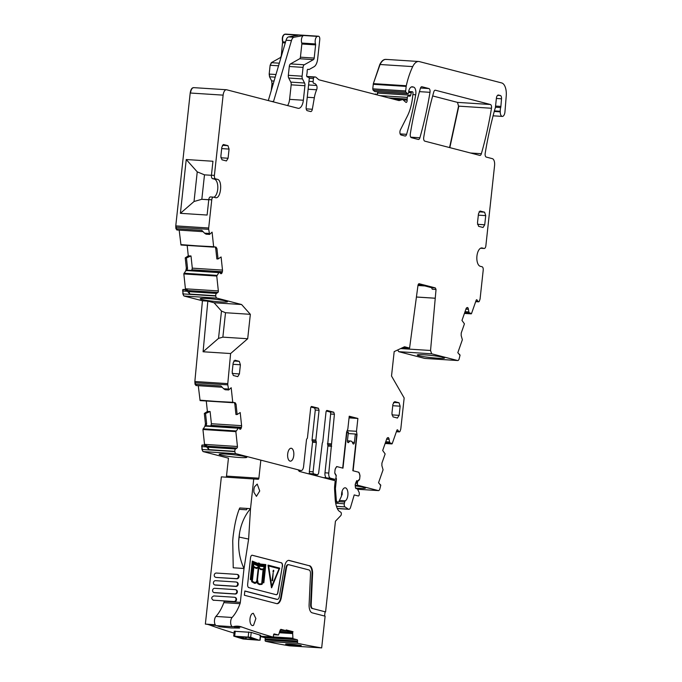 <?xml version="1.0" encoding="UTF-8"?>
<svg xmlns="http://www.w3.org/2000/svg" width="682" height="682" viewBox="0 0 682 682"><rect width="100%" height="100%" fill="white"/><g stroke="black" fill="none" stroke-linecap="round" stroke-linejoin="round"><path stroke-width="1.02" d="M424.647 358.4L398.748 351.682L397.683 349.968M425.184 358.434L457.571 360.514L431.672 353.805L430.547 350.488L400.666 348.562M437.367 358.169A13.734 1.1 6.2 0 1 417.265 355.015A13.734 1.1 6.2 0 1 424.468 354.828A13.734 1.1 6.2 0 1 444.57 357.982A13.734 1.1 6.2 0 1 437.367 358.169M214.071 302.757L207.84 301.137L203.083 351.767L230.61 353.54L247.694 338.741L250.345 314.325L225.52 312.723L221.488 311.069L214.071 302.757L241.599 304.53L216.902 298.119A3.078 1.475 93.7 0 1 215.776 296.022L215.751 295.749A1.85 0.887 93.7 0 1 216.433 293.422L217.882 292.467A1.236 0.588 93.7 0 0 218.342 290.924L216.757 276.048L218.896 272.57L219.451 272.229L220.593 273.482A2.157 1.032 93.7 0 0 221.019 273.712A2.157 1.032 93.7 0 0 221.377 273.61L221.48 273.542A2.157 1.032 93.7 0 0 222.136 272.476L222.349 271.734A2.157 1.032 93.7 0 0 222.494 270.098L221.096 256.969L218.044 258.964L216.953 248.632L215.734 248.546L215.171 247.089M230.61 353.54L227.779 383.625A3.078 1.475 93.7 0 0 227.788 384.861L228.683 389.976L231.189 387.717L232.741 402.295L235.171 402.721L236.049 404.204L234.838 404.128L234.276 402.661M206.834 425.764L238.547 427.81L240.576 429.114A2.157 1.032 93.7 0 0 241.232 428.049L241.454 427.316A2.157 1.032 93.7 0 0 241.599 425.67L240.2 412.542L237.148 414.537L236.049 404.204M240.576 429.114L240.482 429.183A2.157 1.032 93.7 0 1 240.124 429.285A2.157 1.032 93.7 0 1 239.697 429.055M238.547 427.81L235.861 431.629L237.447 446.497A1.236 0.588 93.7 0 1 236.986 448.048L235.537 448.995A1.85 0.887 93.7 0 0 234.855 451.322L234.881 451.595A3.078 1.475 93.7 0 0 235.998 453.701L300.915 470.529A4.621 2.208 93.7 0 0 301.12 470.563A4.621 2.208 93.7 0 0 303.584 466.514L306.491 439.779A1.236 0.588 93.7 0 1 306.977 438.748A1.236 0.588 93.7 0 0 307.463 437.708L310.677 408.1A1.85 0.887 93.7 0 1 311.665 406.481A1.85 0.887 93.7 0 1 311.742 406.498L318.4 408.22L319.065 410.274L315.834 440.061L312.058 439.813L315.289 410.035L314.624 407.981L310.975 407.035M308.085 473.692L310.02 473.623A1.85 0.887 93.7 0 1 309.347 471.569L312.535 442.268L316.312 442.516A1.236 0.588 93.7 0 0 316.073 441.288L315.834 440.061M316.312 442.516L313.123 471.808A1.85 0.887 93.7 0 0 313.797 473.871L317.556 474.843L309.85 474.152M328.213 478.909L334.922 479.344L330.438 478.184C329.15 477.571 328.588 475.857 328.767 473.044L334.41 414.255L333.737 412.201L327.079 410.47A1.85 0.887 93.7 0 0 327.002 410.462A1.85 0.887 93.7 0 0 326.013 412.081L322.782 441.859A1.236 0.588 93.7 0 1 322.296 442.899L318.622 473.24L317.642 474.86L313.865 474.612A1.85 0.887 -86.3 0 1 313.78 474.595M334.922 479.344A1.85 0.887 93.7 0 0 334.998 479.361A1.85 0.887 93.7 0 0 335.987 477.741L336.09 476.795A1.85 0.887 93.7 0 0 335.979 475.431L335.067 473.879A1.85 0.887 93.7 0 1 334.811 472.183L335.126 469.259L336.635 466.565M336.772 466.565L342.688 468.082L346.609 432.047L347.837 429.046L349.235 416.216L357.888 418.458L356.49 431.297L347.164 430.7M355.194 485.158L358.067 485.345A1.85 0.887 93.7 0 1 357.402 483.291L357.504 482.344A1.85 0.887 93.7 0 1 357.905 481.117L359.09 480.111A1.85 0.887 93.7 0 0 359.695 478.636L360.011 475.712L358.903 472.285L353.114 470.785L357.027 434.749L356.49 431.297M358.067 485.345L378.28 490.588A3.078 1.475 93.7 0 0 378.416 490.605A3.078 1.475 93.7 0 0 379.78 489.164L380.786 485.149L378.527 482.788L383.071 469.787L381.877 465.653L381.92 463.129L385.142 453.922L382.687 450.495L386.779 438.79A2.157 1.032 93.7 0 1 387.47 437.835L388.629 437.921A2.157 1.032 93.7 0 0 388.135 437.597A2.157 1.032 93.7 0 0 387.862 437.648L387.47 437.835M388.629 437.921L388.714 438.04A2.157 1.032 93.7 0 1 389.107 439.378L389.72 442.737L392.218 443.632L396.856 430.376A1.236 0.588 93.7 0 1 397.41 429.796A1.236 0.588 93.7 0 1 397.691 429.984L398.868 431.612A1.85 0.887 93.7 0 0 399.294 431.894A1.85 0.887 93.7 0 0 400.112 431.033L400.581 429.703A3.078 1.475 93.7 0 0 400.854 428.449L404.162 397.973L391.519 376.029L394.179 351.614L404.511 346.763L409.584 348.076L418.006 285.204L418.901 283.686M418.987 283.678L435.346 287.915L436.037 289.475L432.26 289.228L431.57 287.676L424.877 285.937L417.972 285.494M430.547 350.488L436.037 289.475M457.571 360.514A3.078 1.475 93.7 0 0 457.707 360.539A3.078 1.475 93.7 0 0 459.071 359.099L460.077 355.083L457.818 352.722L462.37 339.721L461.177 335.587L461.211 333.063L464.433 323.848L461.978 320.429L466.07 308.724A2.157 1.032 93.7 0 1 466.761 307.77L467.161 307.582A2.157 1.032 93.7 0 1 467.426 307.531A2.157 1.032 93.7 0 1 467.92 307.855L468.005 307.966A2.157 1.032 93.7 0 1 468.398 309.313L469.02 312.671L471.518 313.567L476.155 300.31A1.236 0.588 93.7 0 1 476.701 299.73A1.236 0.588 93.7 0 1 476.982 299.918L478.159 301.546A1.85 0.887 93.7 0 0 478.585 301.828A1.85 0.887 93.7 0 0 479.412 300.958L479.872 299.637A3.078 1.475 93.7 0 0 480.145 298.375L483.206 270.2A3.078 1.475 93.7 0 0 482.097 266.773L480.281 266.304A9.241 4.424 93.7 0 1 476.897 256.441A9.241 4.424 93.7 0 1 481.876 247.924A9.241 4.424 93.7 0 1 482.276 247.992L484.084 248.461A3.078 1.475 93.7 0 0 484.22 248.478A3.078 1.475 93.7 0 0 485.865 245.784L494.578 165.513A6.164 2.95 93.7 0 0 492.353 158.659L486.257 157.082A3.078 1.475 93.7 0 1 485.192 153.314A224.216 107.33 93.7 0 1 494.74 109.666A6.164 2.95 93.7 0 1 495.072 108.677A3.078 1.475 93.7 0 0 495.422 107.236L496.394 98.268A3.7 1.773 93.7 0 1 498.372 95.028A3.7 1.773 93.7 0 1 498.533 95.054L500.383 95.531A3.078 1.475 93.7 0 1 501.517 98.796L500.886 106.418A3.078 1.475 93.7 0 1 500.682 107.543A6.164 2.95 93.7 0 0 500.247 111.268A6.164 2.95 93.7 0 1 500.247 111.848A4.927 2.361 93.7 0 0 502.31 116.409A4.927 2.361 93.7 0 0 504.961 111.805L506.24 95.94A12.319 5.899 93.7 0 0 501.705 82.948L419.37 61.602A15.396 7.374 93.7 0 0 418.705 61.499A15.396 7.374 93.7 0 0 412.721 66.606A58.516 28.013 93.7 0 0 406.284 85.744A3.078 1.475 93.7 0 0 406.174 86.409L405.679 90.945A1.236 0.588 93.7 0 0 405.978 92.241L407.58 93.639A1.543 0.733 93.7 0 0 407.827 93.749A1.543 0.733 93.7 0 0 408.646 92.402L408.816 90.876A1.543 0.733 93.7 0 1 408.953 90.246A7.391 3.538 93.7 0 1 412.243 86.776A7.391 3.538 93.7 0 1 412.559 86.827L413.599 87.091A6.164 2.95 93.7 0 1 415.705 94.789A215.597 103.204 93.7 0 1 406.6 134.328A3.078 1.475 93.7 0 1 405.142 136.042A3.078 1.475 93.7 0 1 405.014 136.016L401.059 134.993A3.078 1.475 93.7 0 1 399.95 132.981A3.078 1.475 93.7 0 1 400.428 129.827L407.299 116.23A33.878 16.215 93.7 0 0 412.593 97.066L413.011 93.212A1.236 0.588 93.7 0 0 412.559 91.848L412.133 91.738A1.543 0.733 93.7 0 0 412.064 91.72A1.543 0.733 93.7 0 0 411.314 92.684L410.692 95.216A1.543 0.733 93.7 0 1 409.942 96.179A1.543 0.733 93.7 0 0 409.942 96.179L408.186 96.051A1.543 0.733 93.7 0 0 407.359 97.398L407.18 99.069A3.078 1.475 93.7 0 0 407.154 100.152A1.85 0.887 93.7 0 1 406.148 102.419A1.85 0.887 93.7 0 1 405.858 102.291L403.079 99.845A3.078 1.475 93.7 0 0 402.576 99.623A3.078 1.475 93.7 0 0 402.329 99.657L399.277 100.535A3.078 1.475 93.7 0 1 399.03 100.561A3.078 1.475 93.7 0 1 398.893 100.544L319.261 79.896A6.164 2.95 93.7 0 1 318.537 79.496L316.184 77.433A6.164 2.95 93.7 0 0 315.195 76.981A6.164 2.95 93.7 0 0 314.683 77.04L314.146 77.194A1.543 0.733 93.7 0 0 313.447 78.532L313.115 81.593A1.543 0.733 93.7 0 0 313.746 83.315A1.543 0.733 93.7 0 0 313.763 83.315A9.855 4.714 93.7 0 1 313.899 83.315A9.855 4.714 93.7 0 1 316.601 85.472A3.078 1.475 93.7 0 1 316.627 89.777A21.56 10.324 93.7 0 0 314.334 97.722L312.33 109.265A3.078 1.475 93.7 0 1 310.745 111.567A3.078 1.475 93.7 0 1 310.608 111.541L307.284 110.68A3.078 1.475 93.7 0 1 306.167 107.253L309.219 79.112A1.543 0.733 93.7 0 0 308.69 77.407L307.198 76.887A1.543 0.733 93.7 0 1 306.781 74.645A3.078 1.475 93.7 0 0 306.994 73.579L307.139 72.292A3.078 1.475 93.7 0 0 307.156 71.175A1.543 0.733 93.7 0 1 307.991 69.266A1.543 0.733 93.7 0 1 308.059 69.274L308.929 69.496A1.543 0.733 93.7 0 0 308.997 69.504A1.543 0.733 93.7 0 0 309.219 69.453L314.061 66.734A9.241 4.424 93.7 0 0 317.659 58.967L319.756 39.667A3.078 1.475 93.7 0 0 318.503 36.223A3.078 1.475 93.7 0 0 318.332 36.231L317.411 36.393A4.621 2.208 93.7 0 0 315.425 39.215A4.621 2.208 93.7 0 0 315.536 43.946A1.236 0.588 93.7 0 1 315.621 44.884L314.189 58.072A1.85 0.887 93.7 0 1 313.464 59.624L304.257 64.79A3.078 1.475 93.7 0 0 303.055 67.382L302.1 76.196A3.078 1.475 93.7 0 0 302.467 78.907L304.564 83.008A3.078 1.475 93.7 0 1 304.931 85.719L303.354 100.245A9.241 4.424 93.7 0 1 298.418 108.344A9.241 4.424 93.7 0 1 298.017 108.276L226.68 89.785A6.164 2.95 93.7 0 0 226.415 89.743A6.164 2.95 93.7 0 0 223.125 95.139L214.404 175.41A3.078 1.475 93.7 0 0 215.521 178.837L217.328 179.306C222.988 180.193 220.874 199.638 215.341 197.618L213.534 197.149A3.078 1.475 93.7 0 0 213.398 197.124A3.078 1.475 93.7 0 0 211.752 199.826L208.692 228.001A3.078 1.475 93.7 0 0 208.683 229.331L209.587 234.403L212.093 232.136L213.637 246.713L216.075 247.14M216.041 247.14L216.953 248.632M241.599 304.53L250.345 314.325M287.693 453.922A6.47 3.095 93.7 0 0 290.319 461.16A6.47 3.095 93.7 0 0 293.772 455.499A6.47 3.095 93.7 0 0 291.154 448.253A6.47 3.095 93.7 0 0 287.693 453.922M424.784 141.14L479.787 155.402A3.078 1.475 93.7 0 0 479.915 155.419A3.078 1.475 93.7 0 0 481.373 153.706A215.597 103.204 93.7 0 0 491.475 108.259A3.078 1.475 93.7 0 0 490.409 104.499L435.389 90.229A3.078 1.475 93.7 0 0 435.252 90.212A3.078 1.475 93.7 0 0 433.795 91.925A215.597 103.204 93.7 0 0 423.718 137.38A3.078 1.475 93.7 0 0 424.784 141.14M233.014 364.299L240.396 364.776L239.408 373.932L237.754 376.635M240.396 364.776L239.28 361.349L234.94 360.224L233.167 362.901L232.17 372.057L233.287 375.484L237.626 376.609M411.365 137.662L418.296 139.46A3.078 1.475 93.7 0 0 418.424 139.478A3.078 1.475 93.7 0 0 419.882 137.764A215.597 103.204 93.7 0 0 429.992 92.317A3.078 1.475 93.7 0 0 428.918 88.558L421.953 86.75A3.078 1.475 93.7 0 0 421.826 86.725A3.078 1.475 93.7 0 0 420.368 88.447A215.597 103.204 93.7 0 0 410.3 133.911A3.078 1.475 93.7 0 0 411.365 137.662M478.329 215.145L485.72 215.623L484.604 212.196L480.128 211.045M485.72 215.623L484.723 224.779L483.078 227.473M479.992 211.053L478.483 213.747L477.485 222.903L478.602 226.33L482.941 227.456M221.693 148.608L229.075 149.085L227.958 145.658L223.491 144.516M229.075 149.085L228.078 158.241L226.433 160.943M223.355 144.516L221.838 147.21L220.849 156.366L221.965 159.793L226.305 160.918M392.764 405.713L400.146 406.191L399.03 402.764L394.69 401.638L392.909 404.315L391.92 413.471L393.037 416.898L397.504 418.049M400.146 406.191L399.149 415.347L397.376 418.023M202.639 445.176L205.589 445.261L201.863 445.184L201.957 449.472L203.083 451.578L228.444 458.159M201.863 445.184L202.349 445.048M204.941 426.199L205.435 423.795L204.941 426.199L202.938 429.507L204.523 444.374L203.756 445.107M205.435 423.795L204.336 413.445L207.388 411.451L206.271 400.999M232.741 402.295L200.082 400.598L198.283 385.714M207.84 301.137L202.443 300.788L194.856 381.502L195.026 384.273L196.084 385.458M222.204 387.248L195.913 385.535M202.443 300.788L183.978 296.005L182.853 293.899L182.981 289.458L186.493 289.688L189.681 291.137L188.905 291.649L189.843 294.078L215.751 295.749M185.836 270.626L186.339 268.214L185.836 270.626L183.842 273.925L185.436 289.023L184.651 289.526M186.339 268.214L185.231 257.873L188.283 255.878L187.175 245.418M213.637 246.713L180.977 245.017L179.178 230.132M193.756 87.663C191.957 87.577 190.772 89.359 190.201 93.016L175.768 225.887L175.922 228.7L176.979 229.885M203.1 231.675L176.809 229.962M193.628 87.637L226.415 89.743M272.007 83.596L271.641 80.894L272.007 83.596L271.257 90.553M271.641 80.894L269.543 76.785L269.177 74.082L270.132 65.259L271.334 62.667L280.541 57.501L281.265 55.95L282.612 41.824C281.854 38.056 282.484 35.541 284.496 34.279L285.715 34.126M374.989 94.346L375.526 93.946L374.75 94.278M378.084 91.831L377.018 94.056M374.657 91.516L373.063 90.118L372.756 88.822L373.361 83.622L379.806 64.483C381.732 60.647 383.949 58.976 386.447 59.479M385.918 59.385L418.705 61.499M458.551 106.136L457.486 102.377L458.551 106.136L449.574 147.568M457.486 102.377L432.678 95.94M203.083 351.767L218.521 338.391L221.488 311.069M247.694 338.741L222.861 337.138L218.521 338.391M228.683 389.976L225.179 389.754L223.636 388.731L228.231 389.03M237.148 414.537L235.938 414.503L234.838 404.128M210.789 426.02L211.403 423.727L210.107 411.536L207.388 411.451M238.495 427.819L206.015 426.088L238.001 428.143M210.107 411.536L205.546 413.488L206.655 423.872L206.015 426.088M204.847 445.977L204.532 444.596M206.143 445.406L208.786 446.719L208.01 447.222L208.948 449.651L234.855 451.322M312.535 442.268A1.236 0.588 93.7 0 0 312.296 441.041A1.236 0.588 -86.3 0 1 312.058 439.813M333.737 412.201L329.96 411.954A1.85 0.887 -86.3 0 1 330.625 414.008L327.65 444.843A1.236 0.588 -86.3 0 1 327.889 446.062L324.982 472.797A4.621 2.208 -86.3 0 0 326.354 477.809L323.183 477.605M353.242 417.989L349.158 416.932M357.888 418.458L349.056 417.887M357.027 434.749L356.524 434.715M357.905 481.117L357.462 481.083M409.584 348.076L402.661 347.632M435.269 298.247L416.421 297.037M480.716 248.163L481.117 248.265A3.078 1.475 93.7 0 0 481.245 248.291A3.078 1.475 93.7 0 0 481.381 248.282M211.429 175.3L204.489 174.848L197.243 171.864L186.237 159.528L212.955 161.25L211.437 175.214A3.078 1.475 93.7 0 0 212.554 178.641L214.361 179.11A9.241 4.424 -86.3 0 1 217.814 187.772A9.241 4.424 -86.3 0 1 213.926 197.251M210.559 196.953A3.078 1.475 93.7 0 0 210.431 196.936A3.078 1.475 93.7 0 0 208.786 199.63L211.752 199.826M209.587 234.403L206.075 234.173L204.54 233.159L209.127 233.449M218.044 258.964L216.842 258.93L215.734 248.546M191.693 270.439L192.298 268.145L191.003 255.963L188.283 255.878M219.399 272.246L186.911 270.507L218.896 272.57M191.003 255.963L186.442 257.915L187.55 268.299L186.911 270.507M185.743 290.404L185.436 289.023M188.556 255.895L185.231 257.873M218.342 290.924L185.692 288.818A1.236 0.588 93.7 0 1 185.7 289.04L184.924 289.543M187.038 289.833L182.759 289.603M183.032 289.62L182.546 290.992M207.652 411.468L204.336 413.445M237.447 446.497L204.788 444.391A1.236 0.588 93.7 0 1 204.805 444.613L204.029 445.124M202.128 445.201L201.65 446.565M223.636 388.731L220.934 385.944L195.026 384.273M205.367 445.406L208.948 449.651M329.96 411.954L326.311 411.007M204.54 233.159L201.829 230.371L175.922 228.7M186.263 289.833L189.843 294.078M239.518 457.503A13.93 1.117 -173.8 0 0 246.824 457.307A13.93 1.117 -173.8 0 0 226.424 454.11A13.93 1.117 -173.8 0 0 219.118 454.297A13.93 1.117 -173.8 0 0 239.518 457.503M355.535 488.065A13.93 1.117 -173.8 0 0 358.169 488.261A13.93 1.117 -173.8 0 0 365.475 488.073A13.93 1.117 -173.8 0 0 355.262 485.874M418.057 284.931L421.988 285.187L418.296 284.232M268.307 100.578L286.065 40.238A6.164 2.95 93.7 0 1 288.605 36.905L294.002 37.246A6.164 2.95 93.7 0 0 291.461 40.588L273.525 101.516A4.621 2.208 93.7 0 1 273.405 101.899M287.574 105.574A9.241 4.424 93.7 0 0 289.594 99.359L303.354 100.245M294.002 37.246L303.652 35.507A4.621 2.208 93.7 0 0 301.657 38.328A4.621 2.208 93.7 0 0 301.768 43.06A1.236 0.588 93.7 0 1 301.853 43.998L300.421 57.186A1.85 0.887 93.7 0 1 299.705 58.737L290.498 63.903A3.078 1.475 93.7 0 0 289.296 66.495L288.333 75.31A3.078 1.475 93.7 0 0 288.708 78.021L290.796 82.121A3.078 1.475 93.7 0 1 291.171 84.832L289.594 99.359M208.777 199.681L201.702 199.306L208.769 199.766M201.702 199.306L194.029 201.514L180.398 213.321L207.106 215.043L208.786 199.63M207.413 298.554A13.734 1.1 -173.8 0 0 200.218 298.742A13.734 1.1 -173.8 0 0 220.32 301.904A13.734 1.1 -173.8 0 0 227.524 301.708A13.734 1.1 -173.8 0 0 207.413 298.554M201.838 199.238L204.489 174.848M194.029 201.514L197.243 171.864M180.398 213.321L186.237 159.528M234.881 451.595L202.23 449.498L201.923 446.591L206.237 446.863M215.776 296.022L183.126 293.916L182.819 291.009L187.132 291.291M288.605 36.905L298.256 35.166L284.496 34.279M186.442 257.915L185.504 257.89M205.546 413.488L204.609 413.463M225.52 312.723L222.861 337.138M435.09 298.204L416.429 297.002M346.644 431.953L347.573 432.013L346.379 434.178M346.669 434.195L342.978 468.159L337.462 466.735A4.621 2.208 93.7 0 0 337.402 466.727L337.343 466.727M347.445 440.819L350.693 441.032A6.164 2.95 93.7 0 1 352.79 443.317A1.867 0.895 93.7 0 0 353.302 443.991A1.85 0.887 93.7 0 0 353.429 444.016A1.85 0.887 93.7 0 0 354.418 442.396L355.322 434.016L356.481 434.315L356.635 435.576L352.824 470.716L358.152 472.097A4.621 2.208 93.7 0 1 359.832 477.238L359.636 479.011M350.693 441.032A6.164 2.95 93.7 0 0 348.758 442.277A1.867 0.895 93.7 0 1 348.178 442.652A1.867 0.895 93.7 0 1 348.135 442.644A1.85 0.887 93.7 0 1 347.462 440.589L348.374 432.218L347.573 432.013M337.402 466.727A4.621 2.208 93.7 0 0 335.033 470.103M336.115 476.403L336.226 475.38L334.802 472.958M335.996 477.656A1.236 0.588 93.7 0 0 336.456 478.713L335.408 488.576L334.564 488.517M335.237 499.88L336.303 499.949L335.408 488.576M336.303 499.949A2.464 1.176 93.7 0 0 337.019 501.662L337.692 502.105A2.464 1.176 93.7 0 0 337.999 502.216A2.464 1.176 93.7 0 0 338.945 501.415L341.23 496.743A1.85 0.887 93.7 0 0 341.529 495.268A6.649 3.188 93.7 0 1 344.154 488.073A6.649 3.188 93.7 0 1 345.169 487.809A6.649 3.188 93.7 0 1 347.948 493.598A6.649 3.188 93.7 0 1 345.322 500.818A1.85 0.887 93.7 0 0 344.674 502.029L344.316 503.785A2.464 1.176 93.7 0 0 344.947 506.879L348.383 509.139A3.7 1.773 93.7 0 0 348.834 509.301A3.7 1.773 93.7 0 0 350.574 507.289L354.214 494.919L358.238 495.967A1.85 0.887 93.7 0 0 358.323 495.976A1.85 0.887 93.7 0 0 359.303 494.356L359.243 492.651L357.428 488.892L355.893 488.5L355.45 487.647L355.143 484.714L356.729 480.614L357.104 481.39L359.559 479.31M355.322 434.016L348.229 433.564M357.104 481.39L356.379 481.339M233.031 626.69L236.262 626.903A1847.956 884.571 93.7 0 0 239.561 628.071L231.215 627.969L219.86 626.801A1847.956 884.571 93.7 0 1 216.731 625.692M205.555 624.107A61.602 29.488 93.7 0 1 209.485 624.951A1847.956 884.571 93.7 0 0 217.422 627.747A1847.956 884.571 93.7 0 0 220.866 628.915A1847.956 884.571 93.7 0 0 234.054 633.084M233.738 626.519L241.863 627.039A1847.956 884.571 93.7 0 0 249.8 629.836L253.244 630.995A1847.956 884.571 93.7 0 0 272.723 636.997A1.236 0.588 93.7 0 0 272.783 637.005A1.236 0.588 93.7 0 0 273.439 635.922L273.533 635.019A1.236 0.588 93.7 0 1 274.19 633.936A1.236 0.588 93.7 0 1 274.249 633.945L278.452 635.002L280.779 629.358M234.48 631.302L251.215 632.376A1847.956 884.571 93.7 0 0 260.422 635.198L259.893 640.083L259.143 640.236L250.678 637.261L251.215 632.376M259.672 635.351L260.422 635.198M225.989 477.161A1.236 0.588 93.7 0 0 226.501 476.113L258.879 478.193A1.236 0.588 93.7 0 1 258.222 479.276L221.36 476.863L205.359 624.098L215.231 624.738M241.863 627.039A61.602 29.488 93.7 0 0 237.839 626.187A61.602 29.488 93.7 0 0 233.082 626.681A4.927 2.361 93.7 0 1 232.698 626.715A4.927 2.361 93.7 0 1 230.661 622.947A4.927 2.361 93.7 0 1 232.093 617.483A43.119 20.639 93.7 0 0 240.03 603.689A3.078 1.475 93.7 0 0 240.337 602.351L244.011 568.481A43.145 20.648 93.7 0 0 244.028 568.541L248.623 539.078L250.516 508.661L253.738 478.952M234.872 626.809L234.77 627.764M219.962 625.897L219.86 626.801M224.745 626.204L224.651 627.116M226.501 476.113L228.453 458.099M260.507 636.545L264.744 637.627A1.236 0.588 93.7 0 1 265.187 638.991L265.093 639.895A1.236 0.588 93.7 0 0 265.554 641.268A1847.956 884.571 93.7 0 0 289.296 645.811L321.674 647.9A1847.956 884.571 93.7 0 1 297.932 643.356A1.236 0.588 93.7 0 1 297.48 641.984L297.574 641.08A1.236 0.588 93.7 0 0 297.122 639.707L292.945 638.659L292.621 632.436L279.569 631.592M288.222 564.67A4.007 1.918 93.7 0 0 288.043 564.645L288.588 564.679A4.007 1.918 93.7 0 1 288.759 564.705L309.014 569.956A4.007 1.918 93.7 0 1 310.506 573.894L309.108 604.661A8.312 3.981 93.7 0 0 312.203 612.837L325.118 616.178L321.674 647.9M288.588 564.679A4.007 1.918 93.7 0 0 286.517 567.671L281.342 597.466L280.796 597.432L285.98 567.637L286.517 567.671M277.148 599.35L276.611 599.316A4.007 1.918 93.7 0 0 276.79 599.35L277.327 599.384A4.007 1.918 93.7 0 1 277.148 599.35L244.847 590.979L244.378 595.25L276.687 603.63A8.312 3.981 93.7 0 0 277.045 603.681A8.312 3.981 93.7 0 0 281.342 597.466M277.327 599.384A4.007 1.918 93.7 0 0 279.39 596.383L284.573 566.597A8.312 3.981 93.7 0 1 288.861 560.374A8.312 3.981 93.7 0 1 289.219 560.433L308.937 565.651L288.682 560.399A8.312 3.981 93.7 0 0 288.588 560.374M297.881 469.796A3.078 1.475 93.7 0 1 298.563 470.392L298.844 470.878A3.078 1.475 93.7 0 0 299.526 471.475L335.229 480.733L334.709 485.465A12.319 5.899 93.7 0 0 334.606 489.727L335.169 498.883A19.71 9.437 93.7 0 0 337.172 508.252A12.319 5.899 93.7 0 0 339.5 511.389L340.787 512.233A1.85 0.887 93.7 0 1 341.332 513.827A1.85 0.887 93.7 0 1 340.77 515.635L335.433 521.227L325.587 611.907L312.663 608.557A4.007 1.918 93.7 0 1 311.18 604.627L312.578 573.852A8.312 3.981 93.7 0 0 309.483 565.685M258.879 478.193L260.839 460.188M280.873 629.35L286.099 630.662L279.995 630.159M292.621 632.436L293.03 631.711L286.176 629.938L286.099 630.662M282.433 566.614A3.078 1.475 93.7 0 0 281.376 562.795L252.297 555.25A3.078 1.475 93.7 0 0 252.161 555.233A3.078 1.475 93.7 0 0 250.516 557.927L247.668 584.176A3.078 1.475 93.7 0 0 248.777 587.603L276.219 594.721A3.078 1.475 93.7 0 0 276.355 594.738A3.078 1.475 93.7 0 0 277.941 592.436L282.271 566.606A3.078 1.475 93.7 0 0 281.214 562.778L281.376 562.795M253.559 625.266L255.878 618.54L253.303 613.28L252.263 613.595A6.164 2.95 93.7 0 0 249.944 620.322A6.164 2.95 93.7 0 0 252.511 625.573A6.164 2.95 93.7 0 0 253.559 625.266M253.96 492.404L256.432 496.36L259.723 490.972L257.225 484.075L254.582 486.709A6.164 2.95 93.7 0 0 253.96 492.404M259.143 640.236L243.167 639.008A1852.883 886.932 -86.3 0 1 233.952 636.187L250.678 637.261M235.239 631.131L234.702 636.016L233.952 636.187M240.337 602.351L224.139 601.311A3.078 1.475 -86.3 0 1 223.841 602.649A43.119 20.639 -86.3 0 1 215.904 616.443A4.927 2.361 93.7 0 0 214.472 621.907A4.927 2.361 93.7 0 0 216.509 625.675L232.698 626.715M239.621 532.608A43.137 20.648 93.7 0 0 238.674 541.346L239.621 532.608C241.36 523.145 244.991 515.166 250.516 508.661L239.766 507.971L239.152 509.335C236.697 515.771 234.872 523.401 233.687 532.216A43.137 20.648 93.7 0 0 232.741 540.971L233.227 567.791L244.011 568.481M213.858 592.522L214.438 592.675A2.157 1.884 -75.5 0 0 214.753 592.718L235.256 594.039A2.157 1.884 -75.5 0 0 236.032 589.819L235.452 589.666A2.157 1.884 -75.5 0 0 235.145 589.623L214.634 588.302A2.157 1.884 -75.5 0 0 214.174 592.573L234.676 593.894A2.157 1.884 -75.5 0 0 235.452 589.666M213.065 600.16L234.429 601.669A2.157 1.884 -75.5 0 0 235.205 597.449L234.625 597.296A2.157 1.884 -75.5 0 0 234.318 597.253L213.807 595.932C211.215 597.193 211.062 598.617 213.338 600.203L233.849 601.524A2.157 1.884 -75.5 0 0 234.625 597.296M237.114 574.406L237.686 574.559A2.157 1.884 -75.5 0 1 236.918 578.779L216.407 577.458L236.339 578.634A2.157 1.884 -75.5 0 0 236.799 574.363L216.296 573.042A2.157 1.884 -75.5 0 0 215.827 577.313M215.521 577.262L216.407 577.458M214.694 584.892L215.273 585.045A2.157 1.884 -75.5 0 0 215.58 585.088L236.091 586.409A2.157 1.884 -75.5 0 0 236.859 582.189L236.279 582.036A2.157 1.884 -75.5 0 0 235.972 581.993L215.461 580.672A2.157 1.884 -75.5 0 0 215 584.943L235.512 586.264A2.157 1.884 -75.5 0 0 236.279 582.036M325.587 611.907L312.663 608.557M324.589 616.042L325.05 611.873M297.156 645.547C288.529 645.036 280.634 643.544 289.739 644.14C298.384 644.686 306.244 646.178 297.156 645.547L301.256 645.573M285.647 644.115L289.739 644.14M288.043 564.645A4.007 1.918 93.7 0 0 285.98 567.637M276.781 603.647A8.312 3.981 93.7 0 0 280.796 597.432M276.611 599.316L244.829 591.081M311.18 604.627L310.634 604.593L312.041 573.818A8.312 3.981 93.7 0 0 308.937 565.651M310.634 604.593A4.007 1.918 93.7 0 0 312.126 608.523M238.674 541.346C238.333 551.056 240.115 560.101 244.003 568.481M293.03 631.711L286.108 630.603M276.27 594.73A3.078 1.475 93.7 0 0 277.779 592.428L282.271 566.606M281.214 562.778L252.135 555.242A3.078 1.475 93.7 0 0 252.076 555.233M254.701 639.426L254.821 639.46A1852.883 886.932 -86.3 0 1 248.197 637.431L239.024 636.835A1852.883 886.932 -86.3 0 0 245.648 638.864L254.821 639.46M213.031 600.151L213.918 600.348M257.728 563.349L258.887 562.974L260.234 564.023L265.818 564.585L263.84 582.812L262.664 582.658L262.007 584.389L259.492 584.585L257.753 583.698L257.003 581.806M263.84 582.812L262.655 582.667M254.591 583.306L251.752 581.755L251.513 579.939L250.311 579.478L252.306 561.107L257.839 563.4L258.887 562.974M271.479 587.765L267.992 565.114L271.479 587.765M342.125 494.885A6.47 3.095 93.7 0 0 342.049 491.432M259.62 584.602L257.805 583.57L257.123 581.516L256.168 583.008L254.94 583.332M254.395 583.272L251.914 581.763L251.675 579.947L250.473 579.487L252.468 561.116M271.641 587.773L279.731 568.132L268.154 565.131M257.856 564.082L252.707 561.891L250.848 578.992L251.607 579.282L253.048 563.085L257.958 565.037L258.947 564.628L259.791 565.506L264.863 566.154L262.894 582.078L263.593 582.181L265.443 565.19L260.064 564.645L258.887 563.622L257.694 564.065L252.698 561.951M262.067 583.195L262.928 580.996L264.42 567.313L263.533 569.666L262.067 583.195M251.752 577.944L252.101 580.561L253.559 567.074L253.21 564.474L251.752 577.944M263.38 568.993L264.249 566.665L259.62 566.248L259.032 565.31L259.382 567.842L260.942 568.976L263.38 568.993L264.249 566.665M257.941 565.83L253.474 563.869L253.798 566.469L255.554 567.526L257.66 567.62L258.734 565.233L257.779 565.813L253.482 563.937M261.683 583.801L263.218 569.675L260.336 569.41L258.81 567.415L257.481 579.623L258.18 583.229L259.595 583.92L261.683 583.801L263.047 569.692M253.857 567.219L252.323 581.396L255.409 582.684L256.961 580.842L258.512 567.279L256.705 568.481L253.857 567.219M279.108 568.66L271.786 586.435L268.631 565.941L279.108 568.66L271.743 586.136M263.44 582.155L265.281 565.182L259.902 564.636L258.887 563.622M257.83 564.986L258.734 564.602M251.436 579.223L253.048 563.085M262.127 582.616L262.928 580.996M262.766 580.987L264.19 567.927M252.008 579.888L253.141 565.139M261.828 569.103L263.218 568.976M264.087 566.657L259.458 566.239L259.203 565.463M256.568 567.816L258.001 567.109L258.563 565.267M259.953 583.962L261.521 583.792M260.771 569.623L258.921 567.756M261.675 569.743L261.095 569.675M256.244 568.438L253.849 567.33M254.923 582.692L256.108 582.232L256.799 580.834L258.316 567.569M278.947 568.652L268.64 565.975M273.32 570.297L272.988 571.814L273.32 570.297L273.755 570.408L273.584 571.934L273.15 571.823M273.584 571.934L272.988 571.814M273.141 572.948L272.033 580.629L272.63 580.749L273.141 572.948L272.195 580.638L272.63 580.749M431.672 353.805L398.748 351.682M227.788 384.861L195.129 382.755A3.078 1.475 93.7 0 1 195.129 381.528L227.779 383.625M200.346 400.615L232.988 402.712L200.09 400.189M211.403 423.727L241.599 425.67M211.113 425.355L241.454 427.316M238.649 427.878L241.232 428.049M239.783 429.14L240.482 429.183M205.947 426.131L237.958 428.194M236.006 430.939L203.083 428.816M205.214 426.216L205.811 426.259M203.355 428.833L203.21 429.524L235.861 431.629M207.243 446.13L236.986 448.048M208.01 447.222L235.537 448.995M201.957 449.472L202.23 449.498A3.078 1.475 93.7 0 0 203.347 451.595L235.998 453.701M318.4 408.22L314.624 407.981M319.065 410.274L315.289 410.035M316.073 441.288L312.296 441.041M309.347 471.569L313.123 471.808M334.41 414.255L330.625 414.008M331.665 446.309L327.889 446.062M331.426 445.082L327.65 444.843M330.438 478.184L323.728 477.75M328.767 473.044L324.982 472.797M358.647 480.077L359.09 480.111M355.944 482.242L357.504 482.344M357.402 483.291L355.501 483.171M357.598 489.25L378.28 490.588M387.299 437.946L388.714 438.04M386.626 439.217L389.107 439.378M385.739 441.757L389.269 441.987M385.671 441.945L389.32 442.175M385.492 442.465L389.72 442.737M385.483 442.499L389.763 442.771M385.142 443.471L391.886 443.905M397.103 429.95L397.691 429.984M396.481 431.459L398.868 431.612M466.744 307.778L467.92 307.855M466.59 307.88L468.005 307.966M465.925 309.151L468.398 309.313M465.03 311.691L468.56 311.921M464.971 311.879L468.611 312.109M464.783 312.399L469.02 312.671M464.774 312.433L469.054 312.706M471.245 313.856L464.425 313.422L471.177 313.839M476.394 299.884L476.982 299.918M475.772 301.393L478.159 301.546M481.466 247.941L482.276 247.992M481.117 248.265L484.084 248.461M497.57 95.352L500.383 95.531M496.377 98.464L501.517 98.796M495.55 106.077L500.886 106.418M495.422 107.21L500.682 107.543M494.407 110.893L500.247 111.268M211.437 175.214L214.404 175.41M212.554 178.641L215.521 178.837M214.361 179.11L217.328 179.306M208.683 229.331L176.033 227.225A3.078 1.475 93.7 0 1 176.041 225.904L208.692 228.001M181.25 245.034L213.884 247.14L180.986 244.608M192.298 268.145L222.494 270.098M192.009 269.782L222.349 271.734M219.544 272.306L222.136 272.476M220.601 273.482L221.48 273.542M220.678 273.567L221.377 273.61M186.851 270.549L218.854 272.612M216.902 275.366L183.978 273.243M186.109 270.643L186.706 270.677M184.251 273.26L184.106 273.951L216.757 276.048M188.138 290.558L217.882 292.467M188.905 291.649L216.433 293.422M182.853 293.899L183.126 293.916A3.078 1.475 93.7 0 0 184.242 296.022L216.902 298.119M232.178 373.472L239.408 373.932M233.738 360.991L239.28 361.349M479.054 211.838L484.604 212.196M477.494 224.31L484.723 224.779M222.417 145.3L227.958 145.658M220.849 157.781L228.078 158.241M393.488 402.406L399.03 402.764M391.92 414.886L399.149 415.347M386.72 59.505C384.222 58.993 382.005 60.664 380.07 64.5L379.806 64.483M412.721 66.606L380.07 64.5L373.361 83.622M406.284 85.744L373.634 83.639L373.25 84.295M373.063 90.118L372.756 88.822M377.282 94.073L377.777 93.102M286.022 34.151L285.408 34.109M284.761 34.296C282.757 35.558 282.126 38.073 282.877 41.841L282.612 41.824M285.545 42.011L282.877 41.841L282.698 42.761M282.962 42.778L285.272 42.932M281.035 57.331L280.541 57.501M271.334 62.667L279.313 63.187M271.607 62.684L270.132 65.259M269.177 74.082L275.971 74.517M270.404 65.276L278.537 65.796M269.45 74.099L269.543 76.785M272.28 83.622L273.277 83.681M190.201 93.016L190.474 93.033C191.045 89.376 192.23 87.586 194.029 87.68L193.765 87.637M177.252 229.902L175.76 227.208M196.356 385.475L194.864 382.738M491.475 108.259L458.824 106.153L449.83 147.636M205.708 423.812L206.655 423.872M186.604 268.231L187.55 268.299M271.393 101.379L273.525 101.516M286.065 40.238L291.461 40.588M271.913 80.911L274.053 81.047M269.816 76.81L275.196 77.151M410.76 137.176L419.882 137.764M419.473 91.644L429.992 92.317M420.513 88.012L428.918 88.558M470.563 153.015L481.373 153.706M457.75 102.394L490.409 104.499M190.474 93.033L223.125 95.139M291.171 84.832L304.931 85.719M290.796 82.121L304.564 83.008M288.708 78.021L302.467 78.907M288.333 75.31L302.1 76.196M289.296 66.495L303.055 67.382M290.498 63.903L304.257 64.79M299.705 58.737L313.464 59.624M300.421 57.186L314.189 58.072M301.853 43.998L315.621 44.884M301.768 43.06L315.536 43.946M303.652 35.507L317.411 36.393M285.681 34.126L318.332 36.231M307.642 69.411L308.929 69.496M306.201 108.864L312.33 109.265M307.25 97.262L314.334 97.722M308.119 89.231L316.627 89.777M308.588 84.952L316.601 85.472M308.98 81.32L313.115 81.593M309.193 78.26L313.447 78.532M306.985 76.734L314.146 77.194M306.857 76.537L314.683 77.04M398.731 100.501L399.277 100.535M393.207 99.069L402.329 99.657M403.13 99.896L407.154 100.152M388.595 97.867L407.18 99.069M379.976 95.633L407.359 97.398M378.041 93.119L410.692 95.216M408.629 92.513L411.314 92.684M412.064 91.72L408.748 91.507L411.996 91.729M400.163 133.911L406.6 134.328M412.857 94.602L415.705 94.789M411.348 86.946L413.599 87.091M411.919 86.784L412.559 86.827M374.921 91.533L407.58 93.639M373.327 90.135L405.978 92.241M373.028 88.848L405.679 90.945M373.523 84.312L406.174 86.409M494.245 111.464L500.247 111.848M435.346 287.915L431.57 287.676M331.188 443.863L327.411 443.615M310.02 473.623L313.797 473.871M298.554 470.375L300.915 470.529M399.021 351.699A3.078 1.475 -86.3 0 1 397.93 349.849M354.418 442.396L352.321 442.26M347.684 442.209L348.758 442.277M335.425 501.56L337.019 501.662M335.484 501.969L337.692 502.105M339.423 500.435L345.322 500.818M338.818 501.654L344.674 502.029M335.697 503.231L344.316 503.785M336.473 506.334L344.947 506.879M337.24 508.422L348.383 509.139M209.485 624.951L215.759 625.36M272.783 637.005L260.541 636.221L272.723 636.997M248.197 636.886L248.725 632.001M215.904 616.443L232.093 617.483M265.554 641.268L297.932 643.356M265.093 639.895L297.48 641.984M265.187 638.991L297.574 641.08M264.744 637.627L297.122 639.707M260.567 636.57L292.945 638.659M273.047 636.903L292.714 638.164M279.262 632.726L292.51 633.578M278.452 635.002L273.593 634.686L278.427 634.993M279.288 632.632L292.51 633.484M288.682 560.399L289.219 560.433M312.041 573.818L312.578 573.852M248.623 539.078L239.169 537.101M223.841 602.649L240.03 603.689M292.689 632.231L279.629 631.387M247.276 508.457A43.137 20.648 93.7 0 0 246.432 509.804L239.152 509.335M235.256 594.039L234.676 593.894M214.753 592.718L214.174 592.573M234.429 601.669L233.849 601.524M236.918 578.779L236.339 578.634M236.091 586.409L235.512 586.264M215.58 585.088L215 584.943M246.236 637.269L246.057 638.923M245.818 637.244L245.648 638.864M457.707 360.539L424.784 358.417M328.298 478.926L334.998 479.361M357.607 489.267L378.416 490.605M379.959 484.774L380.462 484.808M385.134 443.488L391.945 443.922M396.395 431.706L399.294 431.894M459.25 354.708L459.753 354.742M475.686 301.64L478.585 301.828M481.245 248.291L484.22 248.478M210.431 196.936L213.398 197.124M187.729 270.183L219.451 272.229M318.503 36.223L285.579 34.1M205.725 445.235L202.179 445.005M183.356 289.449L186.621 289.654M307.633 69.419L308.997 69.504M306.815 76.444L315.195 76.981M392.985 99.009L402.576 99.623M375.168 91.644L407.827 93.749M493.095 115.812L502.31 116.409M298.563 470.392L301.12 470.563M335.501 502.054L337.999 502.216M337.3 508.559L348.834 509.301M260.115 640.193L260.643 635.309M233.73 636.076L234.267 631.191"/></g></svg>
